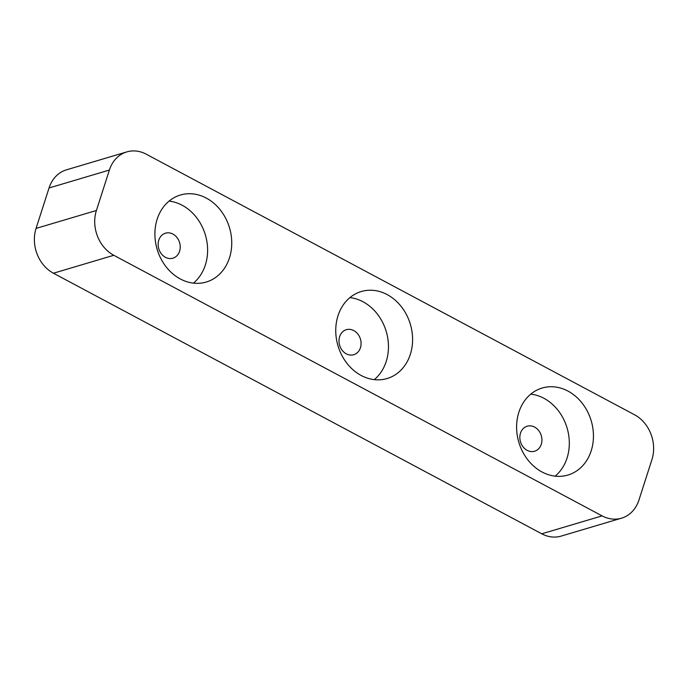 <?xml version="1.0" encoding="UTF-8"?>
<svg xmlns="http://www.w3.org/2000/svg" width="688" height="688" viewBox="0 0 688 688"><rect width="100%" height="100%" fill="white"/><g stroke="black" fill="none" stroke-linecap="round" stroke-linejoin="round"><path stroke-width="1.03" d="M360.435 347.758A13.046 10.853 73.5 0 0 357.855 334.067A13.046 10.853 73.5 0 0 346.322 329.698A13.046 10.853 73.5 0 0 339.631 345.299A13.046 10.853 73.5 0 0 353.752 354.716A13.046 10.853 73.5 0 0 360.435 347.758M541.284 444.267A13.046 10.853 73.5 0 0 538.704 430.576A13.046 10.853 73.5 0 0 527.171 426.216A13.046 10.853 73.5 0 0 520.481 441.808A13.046 10.853 73.5 0 0 534.602 451.225A13.046 10.853 73.5 0 0 541.284 444.267M179.585 251.24A13.046 10.853 73.5 0 0 177.005 237.558A13.046 10.853 73.5 0 0 165.464 233.189A13.046 10.853 73.5 0 0 158.782 248.789A13.046 10.853 73.5 0 0 172.903 258.198A13.046 10.853 73.5 0 0 179.585 251.24M634.551 414.778L146.252 154.198A34.039 28.32 -106.5 0 0 126.824 151.902A34.039 28.32 -106.5 0 0 109.383 170.048L96.406 210.485A34.039 28.32 -106.5 0 0 113.795 255.291L602.086 515.88A34.039 28.32 -106.5 0 0 621.522 518.176A34.039 28.32 -106.5 0 0 638.954 500.021L651.94 459.584A34.039 28.32 -106.5 0 0 634.551 414.778M621.522 518.176L561.176 536.098A34.039 28.32 -106.5 0 1 541.748 533.802L53.449 273.222A34.039 28.32 -106.5 0 1 36.06 228.416L96.406 210.485M126.824 151.902L66.478 169.824A34.039 28.32 -106.5 0 0 49.046 187.979L36.06 228.416M229.491 257.828A45.382 37.754 73.5 0 0 220.513 210.21A45.382 37.754 73.5 0 0 180.394 195.022A45.382 37.754 73.5 0 0 157.131 249.28A45.382 37.754 73.5 0 0 206.245 282.028A45.382 37.754 73.5 0 0 229.491 257.828M591.19 450.846A45.382 37.754 73.5 0 0 582.22 403.237A45.382 37.754 73.5 0 0 542.092 388.049A45.382 37.754 73.5 0 0 518.829 442.298A45.382 37.754 73.5 0 0 567.944 475.047A45.382 37.754 73.5 0 0 591.19 450.846M410.34 354.337A45.382 37.754 73.5 0 0 401.371 306.728A45.382 37.754 73.5 0 0 361.243 291.531A45.382 37.754 73.5 0 0 337.98 345.789A45.382 37.754 73.5 0 0 387.095 378.538A45.382 37.754 73.5 0 0 410.34 354.337M374.289 379.63A45.382 37.754 73.5 0 0 386.2 361.51A45.382 37.754 73.5 0 0 349.917 297.612M555.139 476.148A45.382 37.754 73.5 0 0 567.058 458.019A45.382 37.754 73.5 0 0 530.766 394.121M193.44 283.121A45.382 37.754 73.5 0 0 205.351 265A45.382 37.754 73.5 0 0 169.067 201.094M541.748 533.802L602.086 515.88M53.449 273.222L113.795 255.291M49.046 187.979L109.383 170.048"/></g></svg>
